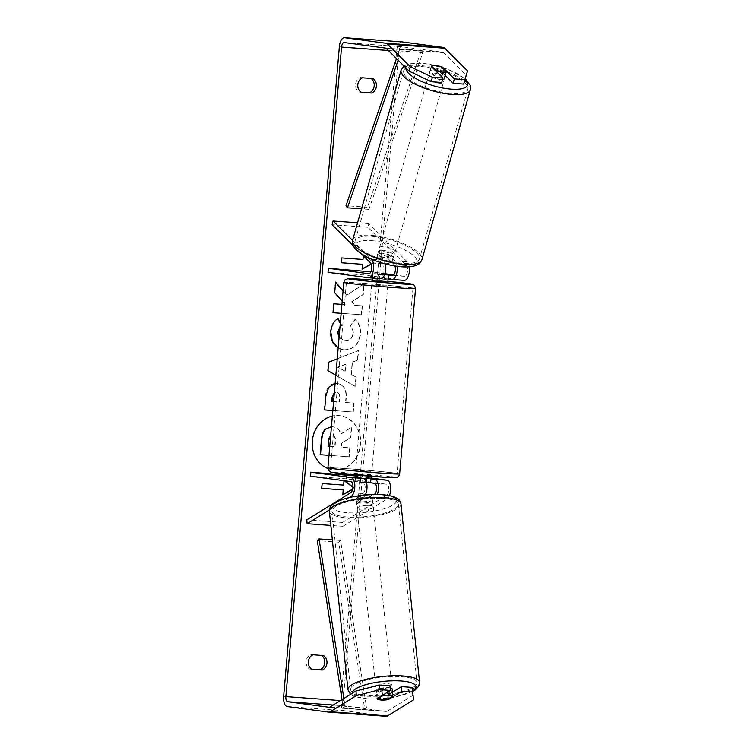<?xml version="1.0" encoding="UTF-8"?>
<svg xmlns="http://www.w3.org/2000/svg" width="754" height="754" viewBox="0 0 754 754"><rect width="100%" height="100%" fill="white"/><g stroke="black" fill="none" stroke-linecap="round" stroke-linejoin="round"><path stroke-width="0.57" stroke-dasharray="3.77 2.83" d="M384.691 274.409L372.683 273.504L380.817 274.588A5.664 2.611 -85.8 0 0 380.893 274.597A5.664 2.611 -85.8 0 0 383.777 270.196A5.664 2.611 -85.8 0 0 382.636 263.768L376.661 257.821A8.087 2.648 -165.5 0 1 381.1 256.944A8.087 2.648 -165.5 0 1 388.122 258.65L394.106 264.607A5.664 2.611 94.2 0 1 394.898 265.945M376.661 257.821L377.622 254.117A8.087 2.648 -165.5 0 1 382.052 253.24A8.087 2.648 -165.5 0 1 389.083 254.946L395.058 260.903A9.708 4.467 94.2 0 1 397.141 266.275M385.417 263.928A9.708 4.467 -85.8 0 0 383.598 260.064L377.622 254.117M393.626 274.861L404.455 276.313A5.664 2.611 94.2 0 0 404.53 276.322A5.664 2.611 94.2 0 0 407.414 271.911A5.664 2.611 94.2 0 0 406.283 265.493L367.914 227.293L368.876 223.599L407.235 261.789A9.708 4.467 94.2 0 1 409.271 266.793M368.876 223.599L357.556 222.769M352.552 240.394L371.326 259.093M384.936 273.693L370.864 271.808M404.116 280.337L363.833 274.937L364.173 270.912M363.833 274.937L328.009 272.335M387.952 278.923L372.344 277.529L380.468 278.622M367.914 227.293L332.099 224.692M353.353 245.851L361.373 253.834M384.154 274.333L383.805 278.367M372.683 273.504L372.344 277.529M388.122 258.65L389.083 254.946M442.504 79.5A8.087 2.545 -164.1 0 1 440.016 79.472A8.087 2.545 -164.1 0 1 428.998 74.033A8.087 2.545 -164.1 0 1 433.541 73.034A8.087 2.545 -164.1 0 1 444.558 78.473M428.998 74.033L429.629 71.819A8.087 2.545 -164.1 0 0 434.738 75.834L436.048 71.244M429.629 71.819A8.087 2.545 -164.1 0 1 430.119 71.234L431.571 66.135A8.087 2.648 -165.5 0 1 433.362 65.598M445.077 75.494A8.087 2.545 -164.1 0 0 440.072 72.243L441.542 67.068M382.994 250.3A8.087 2.545 -164.1 0 1 394.012 255.738A8.087 2.545 -164.1 0 1 389.469 256.746A8.087 2.545 -164.1 0 1 378.451 251.299A8.087 2.545 -164.1 0 1 382.994 250.3M387.575 263.391A8.087 2.545 -164.1 0 1 381.665 261.968L382.938 257.529A8.087 2.545 -164.1 0 1 377.82 253.514A8.087 2.545 -164.1 0 1 378.31 252.929L377.047 257.359A8.087 2.545 -164.1 0 1 381.1 256.944A8.087 2.545 -164.1 0 1 387 258.368L388.263 253.938A8.087 2.545 -164.1 0 1 393.381 257.953A8.087 2.545 -164.1 0 1 392.891 258.537L391.628 262.976A8.087 2.545 -164.1 0 1 387.575 263.391M377.047 257.359L381.665 261.968M391.628 262.976L387 258.368M440.072 72.243L444.69 76.842M434.738 75.834L430.119 71.234M382.938 257.529L378.31 252.929M388.263 253.938L392.891 258.537M390.515 253.052A8.087 2.545 -164.1 0 1 379.507 247.604A8.087 2.545 -164.1 0 1 384.05 246.605A8.087 2.545 -164.1 0 1 395.068 252.043A8.087 2.545 -164.1 0 1 390.515 253.052M438.96 83.166A8.087 2.545 -164.1 0 1 427.942 77.728A8.087 2.545 -164.1 0 1 432.485 76.72A8.087 2.545 -164.1 0 1 443.503 82.167A8.087 2.545 -164.1 0 1 438.96 83.166M449.092 93.251A33.412 10.499 -164.1 0 1 403.588 70.782A33.412 10.499 -164.1 0 1 422.353 66.635A33.412 10.499 -164.1 0 1 467.857 89.104A33.412 10.499 -164.1 0 1 449.092 93.251M373.918 236.52A33.412 10.499 -164.1 0 1 419.413 258.99A33.412 10.499 -164.1 0 1 400.647 263.137A33.412 10.499 -164.1 0 1 355.153 240.667A33.412 10.499 -164.1 0 1 373.918 236.52M311.939 440.939A27.285 24.213 97.6 0 0 332.476 469.742A27.285 24.213 97.6 0 0 360.261 444.455A27.285 24.213 97.6 0 0 339.724 415.652A27.285 24.213 97.6 0 0 311.939 440.939M327.915 468.526A27.285 24.213 97.6 0 0 332.844 469.799A27.285 24.213 97.6 0 0 360.629 444.511A27.285 24.213 97.6 0 0 340.092 415.708A27.285 24.213 97.6 0 0 332.344 416.067M413.267 695.15L387.188 711.258A4.854 2.234 94.2 0 1 386.463 711.456A4.854 2.234 94.2 0 1 386.406 711.456L344.983 705.895A4.854 2.234 94.2 0 1 343.183 700.768L398.866 51.253A4.854 2.234 94.2 0 1 401.439 46.71A4.854 2.234 94.2 0 1 401.496 46.72L442.918 52.271A4.854 2.234 94.2 0 1 443.644 52.667L466.406 75.325M361.628 314.795L341.157 313.278L361.628 314.795L362.391 305.86L354.983 305.323L352.024 301.817L363.362 294.484L364.286 283.758L346.868 295.182L343.079 290.78M342.193 301.082L345.36 304.625L341.92 304.371M337.245 358.857L358.555 350.61L357.735 360.129L352.457 362.09L351.383 374.578L356.274 377.226L355.483 386.444L335.841 375.219M363.315 255.766L363.409 254.635L373.956 262.703L371.241 264.183M344.757 480.798L344.031 480.703M352.618 489.431L354.616 488.338L352.957 487.075M335.134 383.494L336.746 383.418C343.513 384.531 346.557 389.403 345.879 398.027L345.502 402.457L354.05 403.098L353.287 412.033L332.816 410.544M324.267 409.893L325.445 396.086C326.369 387.556 330.101 383.334 336.67 383.418L337.113 383.466C343.881 384.578 346.925 389.45 346.246 398.084L345.869 402.504M339.102 337.217L344.993 340.638C349.724 340.667 352.495 338.292 353.306 333.504C353.456 330.356 352.504 327.849 350.45 325.973L355.285 319.555C359.074 322.561 360.817 327.481 360.525 334.305C358.998 344.399 353.579 349.583 344.286 349.847L338.178 347.971M340.337 322.769L341.958 325.587L339.931 327.509M362.448 77.794L360.233 77.502A8.087 7.182 97.6 0 0 355.568 84.457A8.087 7.182 97.6 0 0 358.989 92.007L360.987 92.148M311.515 669.137L309.526 668.986A8.087 7.182 -82.4 0 1 306.105 661.447A8.087 7.182 -82.4 0 1 310.771 654.481L321.317 655.254A8.087 7.182 -82.4 0 1 321.543 655.405M312.985 654.783L310.771 654.481M385.991 716.291L344.569 710.73A9.708 4.467 94.2 0 1 340.968 700.466L396.651 50.961A9.708 4.467 94.2 0 1 401.665 41.866M371.006 78.416A8.087 7.182 97.6 0 0 370.779 78.265L360.233 77.502M445.133 75.296L441.542 71.724A8.087 2.648 14.5 0 0 430.082 70.885L441.731 82.488M392.221 692.332L388.122 694.858A8.087 2.271 -4.5 0 1 380.902 695.358A8.087 2.271 -4.5 0 1 376.661 694.029L390.007 685.782M388.122 694.858L388.433 698.807M382.57 695.245L382.061 690.362A8.087 2.168 174 0 0 376.359 693.049A8.087 2.168 174 0 0 376.764 693.633L377.32 698.986A8.087 2.271 175.5 0 0 379.008 699.674M376.661 694.029L377.028 698.666M323.532 655.546L321.317 655.254M311.741 669.288L309.526 668.986M430.082 70.885L431.231 66.446M441.542 71.724L442.494 68.02M372.994 78.567L370.779 78.265M361.213 92.299L358.989 92.007M331.43 426.707L332.834 426.792C337.189 427.32 339.941 429.752 341.081 434.078L351.75 427.103L350.864 437.433L341.609 443.314L341.279 447.235L349.979 447.867L349.206 456.82L328.97 455.35M331.421 426.764L332.467 426.745C336.821 427.273 339.573 429.695 340.714 434.031L351.75 427.103M320.12 454.681L348.838 456.773L349.602 447.819L340.912 447.188L341.242 443.258L350.497 437.386L351.383 427.047M362.994 259.47L363.042 254.588L373.956 262.703M373.588 262.656L371.156 263.975M361.797 269.093L362.212 264.258M362.627 259.423L341.505 257.906M341.138 257.859L340.723 262.694M321.374 488.328L322.156 483.54M344.38 480.75L343.692 480.223L343.654 485.105M343.277 485.058L321.788 483.493M352.683 489.139L354.616 488.338M354.239 488.29L352.938 487.291M342.863 489.893L342.825 494.775M351.015 374.531L355.907 377.17L355.115 386.397L327.604 370.666L328.329 362.108L358.188 350.563L357.368 360.082L352.08 362.043L351.383 374.578M345.106 371.345L345.718 364.154L337.321 367.141L345.473 371.392L346.086 364.21L337.688 367.189L345.473 371.392M345.502 402.457L354.05 403.098M353.683 403.051L353.287 412.033M352.919 411.986L332.816 410.515M331.703 401.448L339.272 401.995L339.639 397.763C339.809 394.465 338.706 392.664 336.35 392.382L334.342 392.74M333.579 401.609L339.649 402.052L340.007 397.81C340.177 394.512 339.083 392.721 336.718 392.429L334.314 393.032M361.251 314.748L362.024 305.813L354.616 305.276L351.656 301.77L362.994 294.437L363.918 283.711L346.868 295.182M346.501 295.134L343.051 291.129M335.228 282.034L334.314 292.627L344.993 304.569L333.362 303.721L332.966 312.712M339.064 337.651L344.625 340.582C349.347 340.619 352.118 338.244 352.938 333.447C353.089 330.309 352.137 327.792 350.082 325.926L354.917 319.507C358.706 322.514 360.45 327.424 360.158 334.258C358.631 344.352 353.211 349.536 343.918 349.799L343.343 349.752M344.201 349.847L343.833 349.79C334.757 348.348 330.28 342.316 330.384 331.722C331.176 325.313 333.551 320.893 337.538 318.48L337.905 318.527M340.299 323.277L341.958 325.587M341.59 325.539L339.979 326.982M329.743 446.396L335.04 446.783L335.549 440.873C335.728 437.744 334.729 436.057 332.552 435.831L330.61 436.227M329.743 446.368L334.672 446.726L335.181 440.826C335.36 437.697 334.361 436.01 332.184 435.774L332.099 435.774C329.828 435.718 328.555 437.254 328.282 440.364L327.783 446.227M370.468 482.796L354.861 481.41L362.994 482.494A5.664 2.611 94.2 0 1 365.143 487.499A5.664 2.611 94.2 0 1 362.938 493.559L356.086 497.791A8.087 2.271 175.5 0 0 360.337 499.12A8.087 2.271 175.5 0 0 367.556 498.62L367.858 502.494L374.71 498.262A9.708 4.467 -85.8 0 0 377.32 494.52M365.266 495.02A9.708 4.467 94.2 0 1 363.249 497.433L356.397 501.664A8.087 2.271 175.5 0 0 360.648 502.993A8.087 2.271 175.5 0 0 367.858 502.494M329.385 509.93L349.375 497.583M346.699 474.794L346.35 478.818L386.632 484.219A5.664 2.611 -85.8 0 1 388.781 489.223A5.664 2.611 -85.8 0 1 386.585 495.284L342.618 522.428L342.919 526.301L330.827 525.425M342.919 526.301L386.887 499.148A9.708 4.467 -85.8 0 0 389.413 495.642M346.35 478.818L310.535 476.208M370.817 478.771L355.502 477.376M370.874 478.036L355.219 475.934M342.618 522.428L306.793 519.826M367.556 498.62L374.191 494.52M366.321 482.24L366.67 478.215M354.861 481.41L355.209 477.376M356.086 497.791L356.397 501.664M371.958 280.78L388.074 282.156M384.568 274.729L372.985 273.495L383.013 274.23L382.598 279.065L387.886 279.649M377.895 278.433L378.263 274.202M383.013 274.23L384.672 274.447M372.985 273.495L372.589 278.047M370.6 475.388L355.37 474.181L370.6 475.388M360.78 478.13L360.44 482.108L355.162 481.401L370.468 482.843M366.51 482.617L360.44 482.108M365.19 482.136L365.605 477.301L371.288 477.979M355.162 481.401L355.502 477.414M365.605 477.301L370.883 478.008M360.855 477.273L355.577 476.566M382.598 279.065L387.876 279.772M386.83 286.02L371.609 284.805L386.83 286.02M370.94 471.363L355.718 470.147L370.94 471.363M334.192 468.686A33.412 0.829 -175.1 0 1 330.488 467.989A33.412 0.829 -175.1 0 1 355.963 469.365A33.412 0.829 -175.1 0 1 393.362 472.994A33.412 0.829 -175.1 0 1 397.075 473.691A33.412 0.829 -175.1 0 1 371.599 472.315A33.412 0.829 -175.1 0 1 334.192 468.686M350.082 283.344A33.412 0.829 -175.1 0 1 346.378 282.646A33.412 0.829 -175.1 0 1 371.854 284.022A33.412 0.829 -175.1 0 1 409.252 287.651A33.412 0.829 -175.1 0 1 412.956 288.348A33.412 0.829 -175.1 0 1 387.49 286.972A33.412 0.829 -175.1 0 1 350.082 283.344M390.176 687.855A8.087 2.168 174 0 0 387.876 687.601A8.087 2.168 174 0 0 376.123 690.73A8.087 2.168 174 0 0 380.459 692.181A8.087 2.168 174 0 0 392.212 689.052M387.33 699.495L386.764 694.066A8.087 2.168 174 0 0 392.184 692.021M361.062 506.104A8.087 2.168 174 0 0 372.825 502.975A8.087 2.168 174 0 0 368.48 501.523A8.087 2.168 174 0 0 356.727 504.652A8.087 2.168 174 0 0 361.062 506.104M365.502 494.549A8.087 2.168 174 0 0 361.694 494.982L362.174 499.629A8.087 2.168 174 0 0 356.482 502.324A8.087 2.168 174 0 0 356.878 502.899L356.397 498.253A8.087 2.168 174 0 0 360.337 499.12A8.087 2.168 174 0 0 366.397 498.686L366.887 503.342A8.087 2.168 174 0 0 372.58 500.647A8.087 2.168 174 0 0 372.184 500.072L371.694 495.416A8.087 2.168 174 0 0 369.469 494.699M371.694 495.416L366.397 498.686M356.397 498.253L361.694 494.982M386.764 694.066L392.061 690.796M382.061 690.362L376.764 693.633M362.174 499.629L356.878 502.899M366.887 503.342L372.184 500.072M361.468 509.977A8.087 2.168 174 0 0 373.221 506.848A8.087 2.168 174 0 0 368.885 505.397A8.087 2.168 174 0 0 357.132 508.526A8.087 2.168 174 0 0 361.468 509.977M380.054 688.298A8.087 2.168 174 0 0 391.807 685.169A8.087 2.168 174 0 0 387.471 683.718A8.087 2.168 174 0 0 375.718 686.847A8.087 2.168 174 0 0 380.054 688.298M399.083 676.555A33.412 8.944 174 0 0 350.525 689.476A33.412 8.944 174 0 0 368.442 695.471A33.412 8.944 174 0 0 417 682.549A33.412 8.944 174 0 0 399.083 676.555M380.497 498.224A33.412 8.944 174 0 0 331.939 511.155A33.412 8.944 174 0 0 349.856 517.15A33.412 8.944 174 0 0 398.414 504.219A33.412 8.944 174 0 0 380.497 498.224M364.795 709.655L366.585 707.968L340.554 540.486L338.763 542.183L364.795 709.655L343.306 708.091L341.986 699.608M338.763 542.183L317.264 540.618M340.554 540.486L332.335 539.892M366.585 707.968L345.096 706.404L343.862 698.449M343.306 708.091L345.096 706.404M396.491 58.605L399.818 48.906L421.307 50.471L367.471 207.237L345.982 205.672M421.307 50.471L422.777 52.601L368.942 209.367L367.471 207.237M368.942 209.367L361.534 208.82M422.777 52.601L401.279 51.036L398.121 60.226M399.818 48.906L401.279 51.036M407.235 261.789L395.058 260.903M383.598 260.064L371.562 259.188M380.817 274.588L368.781 273.711M382.636 263.768L370.459 262.882M404.455 276.313L392.429 275.436M406.283 265.493L394.106 264.607M470.345 89.82A36.004 11.31 15.9 0 0 421.316 65.607A36.004 11.31 15.9 0 0 401.1 70.075M405.944 68.011A31.96 10.047 -164.1 0 1 423.993 63.525A31.96 10.047 -164.1 0 1 465.152 79.406M352.665 239.951A36.004 11.31 -164.1 0 1 372.881 235.493A36.004 11.31 -164.1 0 1 421.91 259.696M373.447 240.79A31.96 10.047 15.9 0 0 358.15 250.667A31.96 10.047 15.9 0 0 399.017 266.247A31.96 10.047 15.9 0 0 414.314 256.369A31.96 10.047 15.9 0 0 373.447 240.79M343.183 700.768L340.44 700.57M398.866 51.253L388.348 50.49M340.968 700.466L283.655 696.3M396.651 50.961L339.338 46.786M443.644 52.667L386.34 48.492M442.918 52.271L385.605 48.105M401.496 46.72L344.192 42.544M344.983 705.895L333.193 705.037M386.406 711.456L329.215 707.29M387.188 711.258L329.875 707.092M344.569 710.73L287.265 706.564M363.249 497.433L353.4 496.716M386.887 499.148L374.71 498.262M362.938 493.559L350.761 492.673M362.994 482.494L350.817 481.608M386.632 484.219L374.455 483.333M386.585 495.284L374.399 494.398M399.648 473.917A36.004 0.895 4.9 0 0 395.661 473.163A36.004 0.895 4.9 0 0 355.351 469.252A36.004 0.895 4.9 0 0 327.905 467.763M343.796 282.42A36.004 0.895 -175.1 0 1 371.241 283.909A36.004 0.895 -175.1 0 1 411.552 287.821A36.004 0.895 -175.1 0 1 415.539 288.575M388.14 281.393A31.96 0.792 4.9 0 0 372.014 280.017L388.14 281.393M335.134 472.815A31.96 0.792 -175.1 0 1 348.838 472.909A31.96 0.792 -175.1 0 1 391.731 476.933M419.573 682.276A36.004 9.642 -6 0 1 367.255 696.206A36.004 9.642 -6 0 1 347.952 689.74M352.382 693.19A31.96 8.558 174 0 0 369.517 698.93A31.96 8.558 174 0 0 412.589 690.994M329.366 511.419A36.004 9.642 174 0 0 348.668 517.875A36.004 9.642 174 0 0 400.987 503.955M379.422 494.765A31.96 8.558 -6 0 1 392.994 505.048A31.96 8.558 -6 0 1 350.12 512.861A31.96 8.558 -6 0 1 336.548 502.579A31.96 8.558 -6 0 1 379.422 494.765M380.893 274.597L368.715 273.711M404.53 276.322L392.353 275.436M403.937 66.022L408.677 63.807L423.343 63.195L446.886 68.774L465.359 78.727M378.451 251.299L377.82 253.514M393.381 257.953L394.012 255.738M379.507 247.604L427.942 77.728M395.068 252.043L443.503 82.167M419.413 258.99L467.857 89.104M355.153 240.667L403.588 70.782M344.126 42.544L401.439 46.71M329.159 707.29L386.463 711.456M371.496 475.557L371.43 476.33M355.37 474.181L355.304 474.945M387.726 286.19L371.845 471.533M371.609 284.805L355.718 470.147M346.378 282.646L330.488 467.989M412.956 288.348L397.075 473.691M412.674 691.512L392.957 697.459L368.932 699.099L353.824 696.366L350.506 694.349M376.123 690.73L376.359 693.049M372.825 502.975L372.58 500.647M356.482 502.324L356.727 504.652M373.221 506.848L391.807 685.169M357.132 508.526L375.718 686.847M331.939 511.155L350.525 689.476M398.414 504.219L417 682.549"/><path stroke-width="1.13" d="M357.556 222.769L333.051 220.988L352.552 240.394M371.326 259.093L371.42 259.178A9.708 4.467 94.2 0 1 373.371 270.196A9.708 4.467 94.2 0 1 368.414 277.745A9.708 4.467 94.2 0 1 368.291 277.736L328.009 272.335L328.358 268.301L368.64 273.702A5.664 2.611 94.2 0 0 368.715 273.711A5.664 2.611 94.2 0 0 371.599 269.31A5.664 2.611 94.2 0 0 370.459 262.882L361.373 253.834M368.546 277.755L380.468 278.622A9.708 4.467 -85.8 0 0 380.6 278.631A9.708 4.467 -85.8 0 0 384.889 273.843A9.708 4.467 -85.8 0 0 385.417 263.928M409.271 266.793A9.708 4.467 94.2 0 1 404.238 280.356A9.708 4.467 94.2 0 1 404.116 280.337L392.184 279.47M394.898 265.945A5.664 2.611 94.2 0 1 395.002 272.137A5.664 2.611 94.2 0 1 392.353 275.436A5.664 2.611 94.2 0 1 392.278 275.427L384.691 274.409M370.864 271.808L328.358 268.301M393.626 274.861L384.936 273.693M397.141 266.275A9.708 4.467 94.2 0 1 392.061 279.47A9.708 4.467 94.2 0 1 391.939 279.451L387.952 278.923M353.353 245.851L332.099 224.692L333.051 220.988M445.077 75.494A8.087 2.545 -164.1 0 1 445.19 76.258L444.558 78.473A8.087 2.545 -164.1 0 1 442.504 79.5M431.59 66.06A8.087 2.545 -164.1 0 1 435.642 65.645A8.087 2.545 -164.1 0 1 441.542 67.068L446.17 71.668A8.087 2.545 -164.1 0 1 442.117 72.092A8.087 2.545 -164.1 0 1 436.217 70.659L431.571 66.135A8.087 2.648 -165.5 0 0 431.231 66.446L442.881 78.048L432.362 77.276L431.213 81.724L409.102 71.149L410.242 66.71L432.362 77.276M436.048 71.244L436.217 70.659M445.19 76.258A8.087 2.545 -164.1 0 1 444.69 76.842L446.17 71.668M332.344 416.067A27.285 24.213 97.6 0 0 312.307 440.986A27.285 24.213 97.6 0 0 327.915 468.526M355.963 690.984L379.498 685.018L379.865 689.656L356.331 695.631L355.963 690.984L329.875 707.092A4.854 2.234 94.2 0 1 329.159 707.29A4.854 2.234 94.2 0 1 329.093 707.28L287.679 701.729A4.854 2.234 94.2 0 1 285.87 696.592L341.553 47.087A4.854 2.234 94.2 0 1 344.126 42.544A4.854 2.234 94.2 0 1 344.192 42.544L385.605 48.105A4.854 2.234 94.2 0 1 386.34 48.492L409.102 71.149M343.079 290.78L335.596 282.081L334.691 292.675L342.193 301.082M341.92 304.371L333.739 303.777L332.966 312.712L341.147 313.306L332.976 312.684M335.841 375.219L327.971 370.714L328.706 362.165L337.245 358.857M323.532 655.546A8.087 7.182 -82.4 0 1 326.953 663.096A8.087 7.182 -82.4 0 1 322.288 670.052L311.741 669.288A8.087 7.182 -82.4 0 1 308.32 661.739A8.087 7.182 -82.4 0 1 312.985 654.783L323.532 655.546M372.994 78.567L362.448 77.794A8.087 7.182 97.6 0 0 357.792 84.759A8.087 7.182 97.6 0 0 361.213 92.299L371.75 93.072A8.087 7.182 97.6 0 0 376.416 86.116A8.087 7.182 97.6 0 0 372.994 78.567M371.241 264.183L362.165 269.14L362.58 264.305L341.091 262.741L341.505 257.906L362.994 259.47L363.315 255.766M321.751 488.356L343.24 489.94L342.825 494.775L352.618 489.431M343.24 489.94L321.741 488.375L322.156 483.54L343.654 485.105L344.031 480.703M352.957 487.075L344.757 480.798M332.816 410.544L324.635 409.95L325.813 396.133L328.735 387.292L335.134 383.494M338.178 347.971L332.363 341.458L330.761 331.769C331.543 325.36 333.928 320.95 337.905 318.527L340.337 322.769M339.931 327.509L337.999 332.382L339.102 337.217M356.331 695.631L330.243 711.738A9.708 4.467 94.2 0 1 328.801 712.125A9.708 4.467 94.2 0 1 328.678 712.115L287.265 706.564A9.708 4.467 94.2 0 1 283.655 696.3L339.338 46.786A9.708 4.467 94.2 0 1 344.474 37.7A9.708 4.467 94.2 0 1 344.606 37.709L386.02 43.27A9.708 4.467 94.2 0 1 387.481 44.052L410.242 66.71M321.543 655.405A8.087 7.182 -82.4 0 1 324.72 662.945A8.087 7.182 -82.4 0 1 320.073 669.759L311.515 669.137M360.987 92.148L369.535 92.77A8.087 7.182 97.6 0 0 374.182 85.965A8.087 7.182 97.6 0 0 371.006 78.416M413.635 699.797L411.986 687.375L413.635 699.797L387.556 715.904A9.708 4.467 94.2 0 1 386.114 716.3A9.708 4.467 94.2 0 1 385.991 716.291L328.923 712.134M401.665 41.866A9.708 4.467 94.2 0 1 401.788 41.875A9.708 4.467 94.2 0 1 401.91 41.885L443.333 47.436A9.708 4.467 94.2 0 1 444.794 48.228L467.555 70.885L463.71 84.09L453.192 83.317L454.342 78.878L464.86 79.641L467.555 70.885M433.362 65.598A8.087 2.648 -165.5 0 1 442.692 67.276L454.342 78.878M442.881 78.048L441.731 82.488L431.213 81.724M463.71 84.09L464.86 79.641M453.192 83.317L445.133 75.296M411.986 687.375L401.477 686.611L392.221 692.332M379.865 689.656L390.383 690.428L390.007 685.782L379.498 685.018M379.008 699.674A8.087 2.271 175.5 0 0 381.279 700.004A8.087 2.271 175.5 0 0 388.489 699.505L401.844 691.258L401.477 686.611M388.433 698.807L388.489 699.505M412.353 692.021L401.844 691.258M390.383 690.428L377.028 698.666A8.087 2.271 175.5 0 0 377.32 698.986L377.33 699.062A8.087 2.168 174 0 0 381.27 699.929A8.087 2.168 174 0 0 387.33 699.495L392.627 696.225A8.087 2.168 174 0 0 388.687 695.348A8.087 2.168 174 0 0 382.627 695.782L377.33 699.062M322.288 670.052L320.073 669.759M442.494 68.02L442.692 67.276M371.75 93.072L369.535 92.77M328.97 455.35L320.12 454.681L321.43 439.403C321.901 434.521 323.24 431.09 325.445 429.111L331.43 426.707M325.445 429.111L331.421 426.764M320.488 454.728L321.798 439.45C322.278 434.568 323.617 431.137 325.822 429.158M371.156 263.975L362.184 268.876M341.091 262.722L362.58 264.305M352.938 487.291L344.38 480.75M342.844 494.511L352.683 489.139M332.816 410.515L324.635 409.922M334.342 392.74L332.062 397.254L331.703 401.448L333.579 401.609M334.314 393.032L332.429 397.311L332.071 401.496M343.051 291.129L335.568 282.43M337.66 318.697L340.299 323.277M339.979 326.982L337.622 332.335L339.064 337.651M330.61 436.227L328.65 440.421L328.15 446.274L329.743 446.396M328.15 446.255L329.743 446.368M330.827 525.425L307.104 523.7L329.385 509.93M349.375 497.583L351.072 496.547A9.708 4.467 -85.8 0 0 354.842 486.16A9.708 4.467 -85.8 0 0 351.157 477.584L310.874 472.183L310.535 476.208L350.817 481.608A5.664 2.611 -85.8 0 1 352.966 486.613A5.664 2.611 -85.8 0 1 350.761 492.673L306.793 519.826L307.104 523.7M355.502 477.376L363.343 478.47A9.708 4.467 94.2 0 1 366.896 484.728A9.708 4.467 94.2 0 1 365.266 495.02M389.413 495.642A9.708 4.467 -85.8 0 0 390.449 485.783A9.708 4.467 -85.8 0 0 386.981 480.194L370.874 478.036M374.191 494.52L374.399 494.398A5.664 2.611 -85.8 0 0 376.604 488.338A5.664 2.611 -85.8 0 0 374.455 483.333L370.468 482.796M355.219 475.934L310.874 472.183M377.32 494.52A9.708 4.467 -85.8 0 0 378.244 484.765A9.708 4.467 -85.8 0 0 374.804 479.308L370.817 478.771M387.886 279.649L388.074 282.156L372.853 280.95L371.958 280.78L372.589 278.047M377.895 278.433L377.848 279.037L372.165 278.358M388.282 279.743L388.291 274.937L384.568 274.729M384.672 274.447L388.291 274.937M360.78 478.13L360.855 477.273L355.162 476.594L355.37 474.181M371.496 475.557L370.468 482.843L366.51 482.617M355.502 477.414L355.558 476.698M377.848 279.037L372.57 278.33M392.184 692.021A8.087 2.168 174 0 0 392.457 691.371L392.212 689.052A8.087 2.168 174 0 0 390.176 687.855M392.627 696.225L392.061 690.796A8.087 2.168 174 0 1 392.457 691.371M382.57 695.245L382.627 695.782M369.469 494.699A8.087 2.168 174 0 0 367.754 494.539A8.087 2.168 174 0 0 365.502 494.549M341.986 699.608L317.264 540.618L319.055 538.921L332.335 539.892M343.862 698.449L319.055 538.921M396.491 58.605L345.982 205.672L347.443 207.802L361.534 208.82M398.121 60.226L347.443 207.802M470.345 89.82L421.91 259.696A36.004 11.31 -164.1 0 1 401.684 264.164A36.004 11.31 -164.1 0 1 352.665 239.951L401.1 70.075A36.004 11.31 15.9 0 0 450.119 94.278A36.004 11.31 15.9 0 0 470.345 89.82L470.251 85.428L465.359 78.727M465.152 79.406A31.96 10.047 -164.1 0 1 449.554 88.981A31.96 10.047 -164.1 0 1 405.944 68.011M340.44 700.57L285.87 696.592M388.348 50.49L341.553 47.087M444.794 48.228L387.481 44.052M333.193 705.037L287.679 701.729M387.556 715.904L330.243 711.738M401.91 41.885L344.606 37.709M443.333 47.436L386.02 43.27M353.4 496.716L351.072 496.547M363.343 478.47L351.157 477.584M386.981 480.194L374.804 479.308M331.901 468.517A36.004 0.895 4.9 0 0 372.203 472.438A36.004 0.895 4.9 0 0 399.648 473.917C399.432 475.472 398.574 476.613 397.094 477.357C395.633 477.65 397.396 478.017 386.331 477.386L334.946 472.786C328.989 471.825 331.053 472.164 329.206 471.109L327.905 467.763A36.004 0.895 4.9 0 0 331.901 468.517M391.731 476.933A31.96 0.792 -175.1 0 1 378.027 476.83A31.96 0.792 -175.1 0 1 335.134 472.815M399.648 473.917L415.539 288.575A36.004 0.895 -175.1 0 1 388.093 287.086A36.004 0.895 -175.1 0 1 347.792 283.174A36.004 0.895 -175.1 0 1 343.796 282.42L327.905 467.763M343.796 282.42L345.021 279.847L348.15 278.631L372.014 280.017A31.96 0.792 4.9 0 0 351.713 279.404A31.96 0.792 4.9 0 0 394.615 283.429A31.96 0.792 4.9 0 0 408.31 283.532A31.96 0.792 4.9 0 0 388.14 281.393L408.508 283.551C414.766 284.522 412.966 284.484 414.53 285.53L415.539 288.575M419.573 682.276L400.987 503.955A36.004 9.642 174 0 0 381.684 497.499A36.004 9.642 174 0 0 329.366 511.419L347.952 689.74A36.004 9.642 -6 0 1 400.27 675.82A36.004 9.642 -6 0 1 419.573 682.276L418.687 686.31L415.2 689.967L412.674 691.512M412.589 690.994A31.96 8.558 174 0 0 398.819 680.843A31.96 8.558 174 0 0 352.382 693.19M368.414 277.745L380.6 278.631M392.061 279.47L404.238 280.356M401.1 70.075L403.937 66.022M352.665 239.951C348.386 250.79 376.727 264.324 399.658 266.577C405.492 267.189 410.383 266.982 414.332 265.964L417.348 264.824C418.922 264.437 420.449 262.722 421.91 259.696M328.801 712.125L386.114 716.3M344.474 37.7L401.788 41.875M400.987 503.955C400.044 500.892 398.913 499.129 397.594 498.686L395.115 497.329C391.335 495.764 386.302 494.85 380.007 494.596C357.292 493.945 327.783 500.185 329.366 511.419M347.952 689.74L350.506 694.349"/></g></svg>
